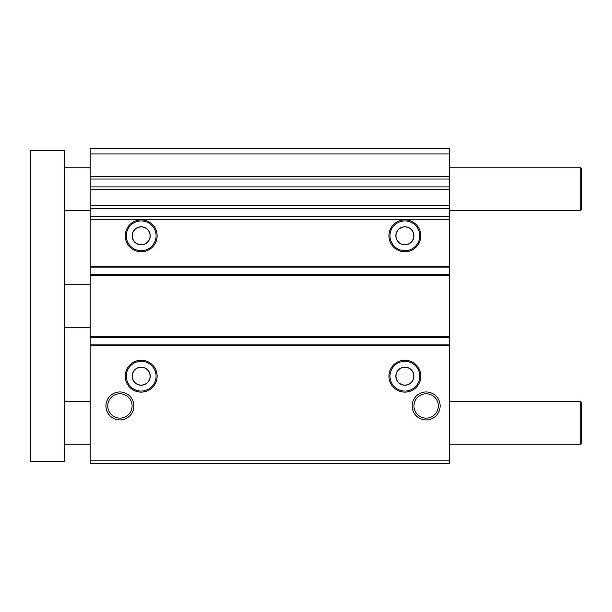 <?xml version="1.0" encoding="UTF-8"?>
<svg xmlns="http://www.w3.org/2000/svg" width="612" height="612" viewBox="0 0 612 612"><rect width="100%" height="100%" fill="white"/><g stroke="black" fill="none" stroke-linecap="round" stroke-linejoin="round"><path stroke-width="0.92" d="M449.545 148.632L449.545 186.897L90.148 186.897L90.148 148.632L449.545 148.632M449.545 460.178L90.148 460.178L90.148 463.368L449.545 463.368L449.545 186.897M426.159 391.963A13.992 13.992 0 0 1 438.269 412.947A13.992 13.992 0 0 1 414.041 412.947A13.992 13.992 0 0 1 426.159 391.963M119.921 391.963A13.992 13.992 0 0 1 132.031 412.947A13.992 13.992 0 0 1 107.804 412.947A13.992 13.992 0 0 1 119.921 391.963M404.892 360.231A15.95 15.95 0 0 1 418.7 384.152A15.95 15.95 0 0 1 391.076 384.152A15.95 15.95 0 0 1 404.892 360.231M141.188 360.231A15.95 15.95 0 0 1 154.997 384.152A15.95 15.95 0 0 1 127.373 384.152A15.95 15.95 0 0 1 141.188 360.231M449.545 208.608L90.148 208.608L90.148 460.178M449.545 153.949L90.148 153.949M449.545 189.674L90.148 189.674L90.148 186.897M90.148 189.674L90.148 208.608M141.188 219.869A15.95 15.95 0 0 1 154.997 243.798A15.95 15.95 0 0 1 127.373 243.798A15.95 15.95 0 0 1 141.188 219.869M404.892 219.869A15.95 15.95 0 0 1 418.7 243.798A15.95 15.95 0 0 1 391.076 243.798A15.95 15.95 0 0 1 404.892 219.869M449.545 267.084L90.148 267.084M449.545 274.314L90.148 274.314M449.545 337.686L90.148 337.686M449.545 344.916L90.148 344.916M404.892 220.932A14.887 14.887 0 0 1 417.782 243.262A14.887 14.887 0 0 1 391.994 243.262A14.887 14.887 0 0 1 404.892 220.932M404.892 226.914A8.905 8.905 0 0 1 412.603 240.271A8.905 8.905 0 0 1 397.173 240.271A8.905 8.905 0 0 1 404.892 226.914M404.892 367.276A8.905 8.905 0 0 1 412.603 380.633A8.905 8.905 0 0 1 397.173 380.633A8.905 8.905 0 0 1 404.892 367.276M404.892 367.139A9.035 9.035 0 0 1 412.718 380.695A9.035 9.035 0 0 1 397.058 380.695A9.035 9.035 0 0 1 404.892 367.139M404.892 361.294A14.887 14.887 0 0 1 417.782 383.625A14.887 14.887 0 0 1 391.994 383.625A14.887 14.887 0 0 1 404.892 361.294M141.188 367.276A8.905 8.905 0 0 1 148.9 380.633A8.905 8.905 0 0 1 133.47 380.633A8.905 8.905 0 0 1 141.188 367.276M141.188 367.139A9.035 9.035 0 0 1 149.014 380.695A9.035 9.035 0 0 1 133.355 380.695A9.035 9.035 0 0 1 141.188 367.139M141.188 361.294A14.887 14.887 0 0 1 154.079 383.625A14.887 14.887 0 0 1 128.29 383.625A14.887 14.887 0 0 1 141.188 361.294M141.188 226.914A8.905 8.905 0 0 1 148.9 240.271A8.905 8.905 0 0 1 133.47 240.271A8.905 8.905 0 0 1 141.188 226.914M141.188 226.784A9.035 9.035 0 0 1 149.014 240.34A9.035 9.035 0 0 1 133.355 240.34A9.035 9.035 0 0 1 141.188 226.784M141.188 220.932A14.887 14.887 0 0 1 154.079 243.262A14.887 14.887 0 0 1 128.29 243.262A14.887 14.887 0 0 1 141.188 220.932M404.892 226.784A9.035 9.035 0 0 1 412.718 240.34A9.035 9.035 0 0 1 397.058 240.34A9.035 9.035 0 0 1 404.892 226.784M119.921 393.784A12.171 12.171 0 0 1 130.455 412.037A12.171 12.171 0 0 1 109.38 412.037A12.171 12.171 0 0 1 119.921 393.784M426.159 393.784A12.171 12.171 0 0 1 436.693 412.037A12.171 12.171 0 0 1 415.617 412.037A12.171 12.171 0 0 1 426.159 393.784M30.6 150.759L30.6 461.241L64.627 461.241L64.627 150.759L30.6 150.759M90.148 284.733L64.627 284.733M580.765 444.228L581.4 443.593L581.4 402.336L580.765 401.702L580.765 444.228L449.545 444.228M580.765 401.702L449.545 401.702M90.148 401.702L64.627 401.702M580.765 210.298L581.4 209.664L581.4 168.407L580.765 167.772L580.765 210.298L449.545 210.298M580.765 167.772L449.545 167.772M90.148 167.772L64.627 167.772M449.545 345.558L90.148 345.558M449.545 176.271L90.148 176.271M449.545 179.048L90.148 179.048M449.545 205.839L90.148 205.839M449.545 216.464L90.148 216.464M449.545 219.234L90.148 219.234M449.545 266.442L90.148 266.442M449.545 275.163L90.148 275.163M449.545 336.837L90.148 336.837M90.148 327.267L64.627 327.267M90.148 444.228L64.627 444.228M90.148 210.298L64.627 210.298"/></g></svg>
